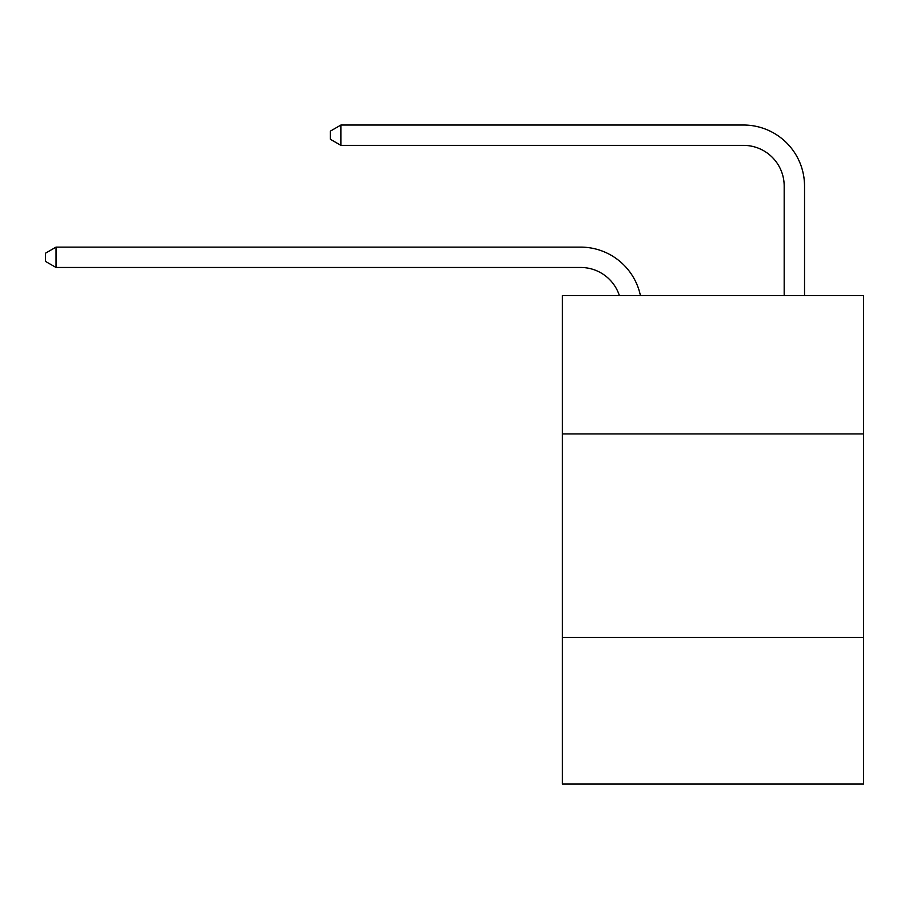 <?xml version="1.0" encoding="UTF-8"?>
<svg xmlns="http://www.w3.org/2000/svg" width="909" height="909" viewBox="0 0 909 909"><rect width="100%" height="100%" fill="white"/><g stroke="black" fill="none" stroke-linecap="round" stroke-linejoin="round"><path stroke-width="1.36" d="M863.55 433.945L863.55 295.561L562.364 295.561L562.364 433.945L863.55 433.945L863.55 783.978L562.364 783.978L562.364 433.945M863.55 637.448L562.364 637.448M580.669 267.473A40.7 40.7 -46.6 0 1 619.37 295.561A40.7 40.7 -46.5 0 0 580.669 267.473L56.028 267.473L45.45 261.372L45.45 253.236L56.028 247.123L580.669 247.123A61.051 61.051 133.4 0 1 640.413 295.561M784.183 295.561L784.183 186.072A40.7 40.7 52.4 0 0 743.482 145.372L340.943 145.372L330.365 139.27L330.365 131.123L340.943 125.022L743.482 125.022A61.051 61.051 49.9 0 1 804.533 186.072L804.533 295.561M784.183 186.072A40.7 40.7 -130.1 0 0 743.482 145.372A40.7 40.7 -130.1 0 1 784.183 186.072A40.7 40.7 -130.1 0 0 743.482 145.372A40.7 40.7 -130.1 0 1 784.183 186.072A40.7 40.7 -130.1 0 0 743.482 145.372A40.7 40.7 -130.1 0 1 784.183 186.072A40.7 40.7 -130.1 0 0 743.482 145.372A40.7 40.7 -130.1 0 1 784.183 186.072A40.7 40.7 -130.1 0 0 743.482 145.372A40.7 40.7 -130.1 0 1 784.183 186.072A40.7 40.7 -130.1 0 0 743.482 145.372A40.7 40.7 -130.1 0 1 784.183 186.072A40.7 40.7 -130.1 0 0 743.482 145.372A40.7 40.7 -130.1 0 1 784.183 186.072A40.7 40.7 -130.1 0 0 743.482 145.372A40.7 40.7 -130.1 0 1 784.183 186.072A40.7 40.7 -130.1 0 0 743.482 145.372A40.7 40.7 -130.1 0 1 784.183 186.072A40.7 40.7 -130.1 0 0 743.482 145.372A40.7 40.7 -130.1 0 1 784.183 186.072A40.7 40.7 -130.1 0 0 743.482 145.372A40.7 40.7 -130.1 0 1 784.183 186.072A40.7 40.7 -130.1 0 0 743.482 145.372A40.7 40.7 -130.1 0 1 784.183 186.072A40.7 40.7 -130.1 0 0 743.482 145.372A40.7 40.7 -130.1 0 1 784.183 186.072A40.7 40.7 -130.1 0 0 743.482 145.372A40.7 40.7 -130.1 0 1 784.183 186.072A40.7 40.7 -130.1 0 0 743.482 145.372A40.7 40.7 -130.1 0 1 784.183 186.072A40.7 40.7 -130.1 0 0 743.482 145.372A40.7 40.7 -130.1 0 1 784.183 186.072A40.7 40.7 -130.1 0 0 743.482 145.372A40.7 40.7 -130.1 0 1 784.183 186.072A40.7 40.7 -130.1 0 0 743.482 145.372A40.7 40.7 -130.1 0 1 784.183 186.072A40.7 40.7 -130.1 0 0 743.482 145.372A40.7 40.7 -130.1 0 1 784.183 186.072A40.7 40.7 -130.1 0 0 743.482 145.372A40.7 40.7 -130.1 0 1 784.183 186.072M56.028 247.123L56.028 267.473M340.943 125.022L340.943 145.372"/></g></svg>
